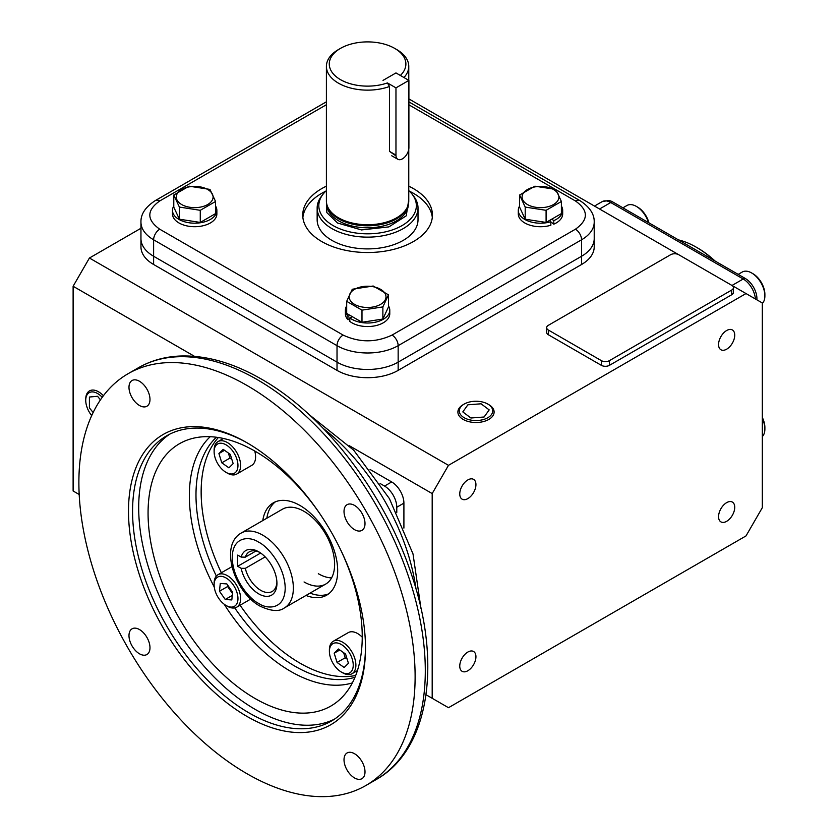 <?xml version="1.0" encoding="UTF-8"?>
<svg xmlns="http://www.w3.org/2000/svg" width="838" height="838" viewBox="0 0 838 838"><rect width="100%" height="100%" fill="white"/><g stroke="black" fill="none" stroke-linecap="round" stroke-linejoin="round"><path stroke-width="1.26" d="M259.77 552.441A22.877 13.209 -120 0 0 249.315 551.844A22.877 13.209 -120 0 0 245.314 557.144L241.155 557.092A25.769 14.875 60 0 1 258.712 551.802A25.769 14.875 60 0 1 276.938 583.353A25.769 14.875 60 0 1 261.163 595.095A25.769 14.875 60 0 1 241.155 568.3L237.688 566.299L237.688 555.091L241.155 557.092M255.904 551.037L245.314 557.144M241.155 568.3L245.314 568.353A22.877 13.209 -120 0 0 260.754 590.34A22.877 13.209 -120 0 0 272.193 591.481A22.877 13.209 -120 0 0 276.907 582.127M260.649 553.038L237.688 566.299M245.314 568.353L265.164 556.893M214.119 451.713L214.119 450.184A18.729 10.81 60 0 1 217.995 441.605A18.729 10.81 60 0 1 232.43 446.623A18.729 10.81 60 0 1 240.611 465.478A18.729 10.81 60 0 1 236.735 474.046A18.729 10.81 60 0 1 227.36 473.124L226.04 472.36A16.854 9.731 60 0 1 214.119 451.713A16.854 9.731 60 0 1 226.04 444.831A16.854 9.731 60 0 1 237.961 465.478A16.854 9.731 60 0 1 226.04 472.36M236.735 474.046L251.704 465.404A18.729 10.81 -120 0 0 255.59 456.825A18.729 10.81 -120 0 0 254.752 451.012M223.17 449.346L230.293 454.385L233.163 463.624L228.91 467.834L221.787 462.806L218.917 453.557L223.17 449.346M224.532 450.31L218.917 453.557M228.355 453.012L229.937 458.093L221.787 462.806M229.937 458.093L231.875 459.465M227.36 606.23L226.04 605.465A16.854 9.731 60 0 1 214.119 584.819A16.854 9.731 60 0 1 226.04 577.937A16.854 9.731 60 0 1 237.961 598.583A16.854 9.731 60 0 1 226.04 605.465L227.36 606.23A18.729 10.81 60 0 0 236.735 607.162L250.698 599.097M214.119 584.819L214.119 583.29A18.729 10.81 60 0 1 217.995 574.711A18.729 10.81 60 0 1 227.36 575.643A18.729 10.81 60 0 1 239.605 592.152A18.729 10.81 60 0 1 236.735 607.162M219.472 591.23L220.268 583.458L226.836 583.929L232.608 592.183L231.812 599.945L225.244 599.474L219.472 591.23L227.622 586.527L232.482 593.461M227.747 585.238L227.622 586.527M232.283 595.409L225.244 599.474M355.888 665.142A18.729 10.81 60 0 1 352.012 673.721A18.729 10.81 60 0 1 342.637 672.788L341.317 672.024A16.854 9.731 60 0 1 329.397 651.377L329.397 649.848A18.729 10.81 60 0 1 333.273 641.269A18.729 10.81 60 0 1 347.707 646.287A18.729 10.81 60 0 1 355.888 665.142M329.397 651.377A16.854 9.731 60 0 1 341.317 644.495A16.854 9.731 60 0 1 353.238 665.142A16.854 9.731 60 0 1 341.317 672.024M362.236 637.173A18.729 10.81 -120 0 0 348.252 632.627L333.273 641.269M344.188 667.498L337.065 662.47L334.194 653.221L338.447 649.01L345.57 654.049L348.44 663.287L344.188 667.498M343.632 652.676L345.214 657.767L337.065 662.47M334.194 653.221L339.809 649.974M345.214 657.767L347.152 659.129M714.217 260.534A89.341 51.579 -120 0 0 696.336 247.231A89.341 51.579 -120 0 0 678.455 239.888M715.097 261.037A87.896 50.751 -120 0 0 697.363 247.818L696.336 247.231M594.477 206.075L602.103 201.665L608.618 200.46A16.519 9.543 60 0 1 612.788 201.979L745.244 278.446A16.519 9.543 60 0 1 756.924 298.684L756.924 299.857M762.318 436.577A18.729 10.81 -120 0 0 764.885 429.014A18.729 10.81 -120 0 0 762.318 418.476M764.885 429.014L764.885 427.485A16.854 9.731 -120 0 0 762.318 417.471M751.634 272.958L752.964 273.722A16.854 9.731 -120 0 1 764.885 294.368L764.885 295.898A18.729 10.81 -120 0 0 751.634 272.958A18.729 10.81 -120 0 0 742.269 272.025L738.194 274.382M762.318 303.461A18.729 10.81 -120 0 0 764.885 295.898M648.926 222.835A16.854 9.731 -120 0 0 637.687 207.164L636.356 206.399A18.729 10.81 -120 0 0 626.992 205.478L622.917 207.824M648.497 222.594A18.729 10.81 -120 0 0 636.356 206.399L637.687 207.164M487.821 404.073L488.805 404.649A18.111 10.454 180 0 1 494.106 412.265A18.111 10.454 180 0 1 488.805 419.44A18.111 10.454 180 0 1 463.194 419.44A18.111 10.454 180 0 1 457.894 412.265A18.111 10.454 180 0 1 463.194 404.649L464.179 404.073A16.718 9.647 180 0 1 487.821 404.073A16.718 9.647 180 0 1 487.821 417.722A16.718 9.647 180 0 1 464.179 417.722A16.718 9.647 180 0 1 464.179 404.073L463.194 404.649M484.102 416.999L489.193 409.897L481.085 403.801L467.887 404.806L462.806 411.908L470.914 418.005L484.102 416.999M91.688 415.606A16.718 9.647 60 0 1 85.738 400.334L85.738 399.192A18.111 10.454 60 0 1 89.687 390.791A18.111 10.454 60 0 1 98.549 391.796A18.111 10.454 60 0 1 103.42 395.714M85.738 400.334A16.718 9.647 60 0 1 97.564 393.514A16.718 9.647 60 0 1 102.226 397.317M100.445 399.873L97.564 396.29L89.415 397.023L89.415 407.886L93.133 412.526M726.651 330.518A11.439 6.599 -60 0 1 732.37 329.952A11.439 6.599 -60 0 1 734.119 339.118A11.439 6.599 -60 0 1 726.651 349.195A11.439 6.599 -60 0 1 720.931 349.76A11.439 6.599 -60 0 1 719.182 340.595A11.439 6.599 -60 0 1 726.651 330.518M726.651 502.643A11.439 6.599 -60 0 1 732.37 502.077A11.439 6.599 -60 0 1 734.119 511.243A11.439 6.599 -60 0 1 726.651 521.32A11.439 6.599 -60 0 1 720.931 521.885A11.439 6.599 -60 0 1 719.182 512.72A11.439 6.599 -60 0 1 726.651 502.643M467.845 652.058A11.439 6.599 -60 0 1 473.564 651.493A11.439 6.599 -60 0 1 475.324 660.658A11.439 6.599 -60 0 1 467.845 670.746A11.439 6.599 -60 0 1 462.126 671.311A11.439 6.599 -60 0 1 460.376 662.146A11.439 6.599 -60 0 1 467.845 652.058M467.845 479.933A11.439 6.599 -60 0 1 473.564 479.367A11.439 6.599 -60 0 1 475.324 488.533A11.439 6.599 -60 0 1 467.845 498.61A11.439 6.599 -60 0 1 462.126 499.176A11.439 6.599 -60 0 1 460.376 490.01A11.439 6.599 -60 0 1 467.845 479.933M426.029 694.733L448.487 707.701L746.009 535.922L762.318 507.692L762.318 302.968L746.009 293.551L448.487 465.331L89.425 258.02L73.115 286.261L194.521 356.349M403.906 528.087L403.906 503.125A17.294 9.983 -120 0 0 391.681 481.944L370.071 469.469M73.115 286.261L73.115 490.984L79.191 494.483M349.415 445.774L432.188 493.572L432.188 698.284M153.616 264.494L153.616 256.26A43.23 24.962 180 0 1 140.952 238.61A43.23 24.962 0 0 0 153.616 256.26L337.023 362.152A43.23 24.962 0 0 0 398.155 362.152A43.23 24.962 180 0 1 337.023 362.152L337.023 370.386L153.616 264.494A43.23 24.962 180 0 1 140.952 246.843L140.952 222.143A43.23 24.962 0 0 0 153.616 239.794L337.023 345.675A43.23 24.962 0 0 0 398.155 345.675L581.562 239.794A43.23 24.962 0 0 0 594.215 222.143C594.477 214.109 589.659 206.913 579.77 200.533A8.642 4.997 120 0 0 575.444 200.963L556.013 189.744M398.155 370.386L398.155 362.152L581.562 256.26A43.23 24.962 0 0 0 594.215 238.61A43.23 24.962 180 0 1 581.562 256.26L581.562 264.494L398.155 370.386A43.23 24.962 180 0 1 337.023 370.386M746.009 293.551L731.773 285.329M678.738 254.721L408.902 98.926M140.952 228.271L89.425 258.02M594.215 222.143L594.215 246.843A43.23 24.962 180 0 1 581.562 264.494M733.439 287.675L733.439 292.378A5.761 3.331 180 0 1 731.742 294.735L609.477 365.326A5.761 3.331 180 0 1 601.328 365.326L548.345 334.739A5.761 3.331 180 0 1 546.659 332.382L546.659 327.679A5.761 3.331 180 0 1 548.345 325.322L670.61 254.731A5.761 3.331 180 0 1 678.759 254.731L731.742 285.318A5.761 3.331 180 0 1 733.439 287.675A5.761 3.331 180 0 1 731.742 290.032L609.477 360.623A5.761 3.331 180 0 1 601.328 360.623L548.345 330.025A5.761 3.331 180 0 1 546.659 327.679M331.597 577.885A43.23 24.962 60 0 1 318.325 573.716A43.23 24.962 60 0 0 331.597 577.885M380.064 483.474L384.548 486.071A17.294 9.983 60 0 1 396.783 507.241L396.783 512.427M448.487 465.331L432.188 493.572M234.724 607.906A139.778 80.699 -120 0 0 294.819 666.116A139.778 80.699 -120 0 0 354.987 677.272M241.176 533.052A43.23 24.962 60 0 1 262.786 535.189A43.23 24.962 60 0 1 291.027 573.286A43.23 24.962 60 0 1 284.407 607.917C279.159 611.897 270.999 611.269 259.906 606.063C234.734 592.33 218.917 545.706 241.176 533.052L282.437 509.221A43.23 24.962 60 0 1 304.058 511.358A43.23 24.962 60 0 1 332.298 549.456A43.23 24.962 60 0 1 325.668 584.096A43.23 24.962 60 0 1 304.058 581.96M247.001 773.736A237.762 137.275 -120 0 0 365.881 785.51A237.762 137.275 -120 0 0 402.324 594.99A237.762 137.275 -120 0 0 247.001 385.47A237.762 137.275 -120 0 0 128.12 373.696A237.762 137.275 -120 0 0 91.677 564.215A237.762 137.275 -120 0 0 247.001 773.736M354.516 777.936A14.843 8.569 60 0 1 344.816 764.864A14.843 8.569 60 0 1 347.089 752.964A14.843 8.569 60 0 1 354.516 753.708A14.843 8.569 60 0 1 364.205 766.78A14.843 8.569 60 0 1 361.932 778.68A14.843 8.569 60 0 1 354.516 777.936M139.485 653.797A14.843 8.569 60 0 1 129.785 640.714A14.843 8.569 60 0 1 132.058 628.825A14.843 8.569 60 0 1 139.485 629.558A14.843 8.569 60 0 1 149.185 642.641A14.843 8.569 60 0 1 146.901 654.53A14.843 8.569 60 0 1 139.485 653.797M139.485 405.498A14.843 8.569 60 0 1 129.785 392.425A14.843 8.569 60 0 1 132.058 380.525A14.843 8.569 60 0 1 139.485 381.269A14.843 8.569 60 0 1 149.185 394.342A14.843 8.569 60 0 1 146.901 406.241A14.843 8.569 60 0 1 139.485 405.498M354.516 529.647A14.843 8.569 60 0 1 344.816 516.564A14.843 8.569 60 0 1 347.089 504.675A14.843 8.569 60 0 1 354.516 505.408A14.843 8.569 60 0 1 364.205 518.492A14.843 8.569 60 0 1 361.932 530.381A14.843 8.569 60 0 1 354.516 529.647M248.027 443.365A164.698 95.092 -120 0 0 166.689 435.791A164.698 95.092 -120 0 0 132.572 511.19A164.698 95.092 -120 0 0 249.033 712.908A164.698 95.092 -120 0 0 331.387 721.068A164.698 95.092 -120 0 0 365.494 646.831M365.494 648.015A167.579 96.758 60 0 1 247.001 716.438A167.579 96.758 60 0 1 128.497 511.19A167.579 96.758 60 0 1 247.001 442.768A167.579 96.758 60 0 1 365.494 648.015M169.8 434.126A164.698 95.092 -120 0 0 148.399 567.022A164.698 95.092 -120 0 0 255.15 709.377A164.698 95.092 -120 0 0 334.383 719.203M341.37 551.341A151.448 87.435 60 0 1 362.236 636.723A151.448 87.435 60 0 1 338.95 700.264A151.448 87.435 60 0 1 219.839 671.248A151.448 87.435 60 0 1 148.064 513.066A151.448 87.435 60 0 1 188.477 439.636A151.448 87.435 60 0 1 318.66 512.008M218.362 437.53A139.778 80.699 -120 0 0 221.358 572.773M240.087 605.225A139.778 80.699 -120 0 0 299.983 663.141A139.778 80.699 -120 0 0 355.721 675.438M216.414 437.247A139.778 80.699 -120 0 0 216.351 576.083M275.44 501.794A53.318 30.786 -120 0 0 266.84 518.23M262.765 520.587A53.318 30.786 60 0 1 273.324 502.842A53.318 30.786 60 0 1 299.983 505.482A53.318 30.786 60 0 1 334.812 552.462A53.318 30.786 60 0 1 326.642 595.19A53.318 30.786 60 0 1 305.996 595.462M310.07 593.105A53.318 30.786 -120 0 0 328.601 593.87M317.152 208.023L317.152 219.786A50.437 29.121 0 0 0 331.921 240.38A50.437 29.121 0 0 0 386.884 246.686A50.437 29.121 0 0 0 418.015 219.786L418.015 208.023A50.437 29.121 180 0 1 386.884 234.923A50.437 29.121 180 0 1 331.921 228.606A50.437 29.121 180 0 1 317.152 208.023A50.437 29.121 180 0 1 321.551 196.134L323.07 194.175A48.772 28.157 180 0 1 326.401 190.582M408.766 186.162A64.84 37.438 180 0 1 413.438 188.613A64.84 37.438 180 0 1 432.429 215.083A64.84 37.438 180 0 1 392.404 249.672A64.84 37.438 180 0 1 321.74 241.554A64.84 37.438 180 0 1 302.738 215.083A64.84 37.438 180 0 1 326.401 186.162M432.303 217.43A64.84 37.438 0 0 0 413.438 193.316A64.84 37.438 0 0 0 409.394 191.169M325.783 191.169A64.84 37.438 0 0 0 302.874 217.43M326.401 104.729L159.723 200.963C146.524 210.38 146.524 219.786 159.723 229.203L343.13 335.085C359.439 342.711 375.738 342.711 392.037 335.085A8.642 4.997 60 0 1 398.155 345.675L398.155 362.152L581.562 256.26L581.562 239.794A8.642 4.997 60 0 0 575.444 229.203C588.653 219.786 588.653 210.38 575.444 200.963M159.723 229.203A8.642 4.997 120 0 0 153.616 239.794L153.616 256.26L337.023 362.152L337.023 345.675A8.642 4.997 120 0 1 343.13 335.085M527.479 204.545A18.415 10.632 0 0 0 553.509 204.545A18.415 10.632 0 0 0 553.509 189.514A18.415 10.632 0 0 0 527.479 189.514A18.415 10.632 0 0 0 527.479 204.545M525.206 207.08L546.093 210.317L561.387 201.487L555.793 189.419L534.895 186.193L519.602 195.024L525.206 207.08L525.206 219.21L546.093 222.437L561.387 213.606L561.387 201.487M519.602 195.024L519.602 207.143L525.206 219.21M546.093 210.317L546.093 222.437M561.387 206.064A22.186 12.811 180 0 1 562.686 210.38A22.186 12.811 180 0 1 556.191 219.441A22.186 12.811 180 0 1 553.792 220.635L553.792 224.165L550.849 221.892M562.686 210.38L562.686 213.91A22.186 12.811 180 0 1 556.191 222.971A22.186 12.811 180 0 1 553.792 224.165M549.644 220.394L550.849 221.714A22.186 12.811 180 0 1 518.303 210.38A22.186 12.811 180 0 1 519.602 206.064M550.849 221.714L550.849 225.244A22.186 12.811 180 0 1 518.303 213.91L518.303 210.38M553.792 220.635L551.833 219.127M354.558 289.33A18.415 10.632 0 0 0 354.558 304.362A18.415 10.632 0 0 0 380.599 304.362A18.415 10.632 0 0 0 380.599 289.33A18.415 10.632 0 0 0 354.558 289.33M352.285 289.246L346.691 301.313L361.985 310.144L382.872 306.907L388.476 294.84L373.182 286.009L352.285 289.246M346.691 301.313L346.691 313.433L361.985 322.263L382.872 319.037L388.476 306.97L388.476 294.84M382.872 306.907L382.872 319.037M361.985 310.144L361.985 322.263M388.476 305.891A22.186 12.811 180 0 1 389.775 310.207A22.186 12.811 180 0 1 376.073 322.043A22.186 12.811 180 0 1 351.887 319.268A22.186 12.811 180 0 1 349.813 317.885L349.813 321.404A22.186 12.811 180 0 0 351.887 322.798A22.186 12.811 180 0 0 376.073 325.573A22.186 12.811 180 0 0 389.775 313.737L389.775 310.207M350.232 315.486L347.948 316.177A22.186 12.811 180 0 1 345.392 310.207A22.186 12.811 180 0 1 346.691 305.891M347.948 316.177L347.948 319.707A22.186 12.811 180 0 1 345.392 313.737L345.392 310.207M349.813 317.885L352.431 316.754M349.813 319.142L347.948 319.707M207.698 189.503A18.415 10.632 0 0 0 181.657 189.503A18.415 10.632 0 0 0 181.657 204.535A18.415 10.632 0 0 0 207.698 204.535A18.415 10.632 0 0 0 207.698 189.503M209.971 189.409L189.074 186.183L173.78 195.013L179.384 207.07L200.272 210.307L215.565 201.476L209.971 189.409M173.78 195.013L173.78 207.143L179.384 219.2L200.272 222.437L215.565 213.606L215.565 201.476M200.272 210.307L200.272 222.437M179.384 207.07L179.384 219.2M215.565 206.054A22.186 12.811 180 0 1 216.864 210.369A22.186 12.811 180 0 1 210.369 219.43A22.186 12.811 180 0 1 186.183 222.206A22.186 12.811 180 0 1 172.481 210.369A22.186 12.811 180 0 1 173.78 206.054M216.864 210.369L216.864 213.9A22.186 12.811 180 0 1 210.369 222.96A22.186 12.811 180 0 1 186.183 225.736A22.186 12.811 180 0 1 172.481 213.9L172.481 210.369M396.709 49.557L394.667 48.374A38.297 22.113 180 0 1 400.355 75.462L395.965 72.927L383.018 80.396L395.965 72.927L408.902 80.396L395.965 87.864L387.418 82.931A38.297 22.113 180 0 1 340.5 79.652A38.297 22.113 180 0 1 340.5 48.374A38.297 22.113 180 0 1 394.667 48.374L396.709 49.557A41.188 23.778 0 0 1 408.766 66.37A41.188 23.778 0 0 1 403.947 77.536M408.902 80.396L408.902 147.635A9.155 5.279 120 0 1 404.911 156.842A9.155 5.279 120 0 1 397.861 159.293L391.755 155.774M395.965 87.864L395.965 155.103A9.155 5.279 120 0 0 397.861 159.293M408.766 199.654L406.252 215.827L388.884 226.889L361.482 229.937L337.546 223.013L326.841 212.611L326.401 199.654M340.5 48.374L338.468 49.557A41.188 23.778 0 0 0 326.401 66.37A41.188 23.778 0 0 0 338.468 83.182A41.188 23.778 0 0 0 389.513 86.492L387.418 82.931M326.401 66.37L326.401 200.963A41.188 23.778 0 0 0 327.145 205.467A41.188 23.778 0 0 0 338.468 217.775A41.188 23.778 0 0 0 379.656 223.694A41.188 23.778 0 0 0 408.022 205.467A41.188 23.778 0 0 0 408.766 200.963L408.766 149.227M395.997 155.889L389.513 151.385L389.513 86.492M408.766 190.582A48.772 28.157 180 0 1 412.107 194.175A48.772 28.157 180 0 1 395.243 228.858A48.772 28.157 180 0 1 333.105 225.579A48.772 28.157 180 0 1 323.07 194.175M412.107 194.175L413.626 196.134A50.437 29.121 180 0 1 418.015 208.023M408.022 205.467L407.603 206.735A40.748 23.527 180 0 1 379.53 224.773A40.748 23.527 180 0 1 338.772 218.917A40.748 23.527 180 0 1 327.574 206.735L327.145 205.467M258.712 542.249C266.463 545.496 284.847 565.283 285.203 588.129C284.847 610.567 266.463 609.132 258.712 603.423C250.971 600.186 232.587 580.388 232.22 557.542C232.587 535.105 250.971 536.54 258.712 542.249M756.924 298.684A5.761 3.331 180 0 1 756.326 299.512M745.244 278.446A5.761 3.331 120 0 0 743.212 279.002A17.294 9.983 60 0 1 755.394 298.977M612.788 201.979A5.761 3.331 120 0 0 610.755 202.524L743.212 279.002L732.003 285.465M602.103 201.665A17.294 9.983 60 0 1 610.755 202.524L599.547 208.997M384.548 486.071L391.681 481.944M396.783 507.241L403.906 503.125M548.345 334.739L548.345 330.025M601.328 365.326L601.328 360.623M609.477 365.326L609.477 360.623M731.742 294.735L731.742 290.032M257.182 379.593A237.762 137.275 -120 0 0 138.312 367.809C150.484 360.832 163.965 356.925 178.766 356.087C205.101 354.862 232.681 362.55 261.508 379.164C324.578 414.852 384.851 493.561 411.374 574.166C442.108 663.34 429.36 749.832 376.063 779.623A237.762 137.275 -120 0 0 412.506 589.104A237.762 137.275 -120 0 0 257.182 379.593M224.207 604.25A143.392 82.784 -120 0 0 290.755 671.416A143.392 82.784 -120 0 0 352.358 682.897M416.015 589.041A160.833 92.861 -120 0 0 323.332 428.511M210.223 436.713A143.392 82.784 -120 0 0 189.367 495.803A143.392 82.784 -120 0 0 214.256 587.019M392.037 335.085L575.444 229.203M554.945 189.126L408.902 104.813M159.723 200.963A8.642 4.997 -120 0 0 155.407 200.533C145.519 206.913 140.7 214.109 140.952 222.143M395.965 155.103L389.513 151.385M326.841 204.399A40.748 23.527 0 0 0 338.772 220.897A40.748 23.527 0 0 0 383.06 226.019A40.748 23.527 0 0 0 408.336 204.399M325.668 584.096L284.407 607.917M217.995 441.605L223.421 438.473M217.995 574.711L231.969 566.645M352.012 673.721L357.428 670.589M309.075 414.58L353.678 450.174L389.419 498.631L413.008 553.918L420.959 608.357M365.881 785.51L376.063 779.623M128.12 373.696L138.312 367.809M326.401 101.807L155.407 200.533M579.77 200.533L408.902 101.89M408.766 80.322L408.766 66.37"/></g></svg>
